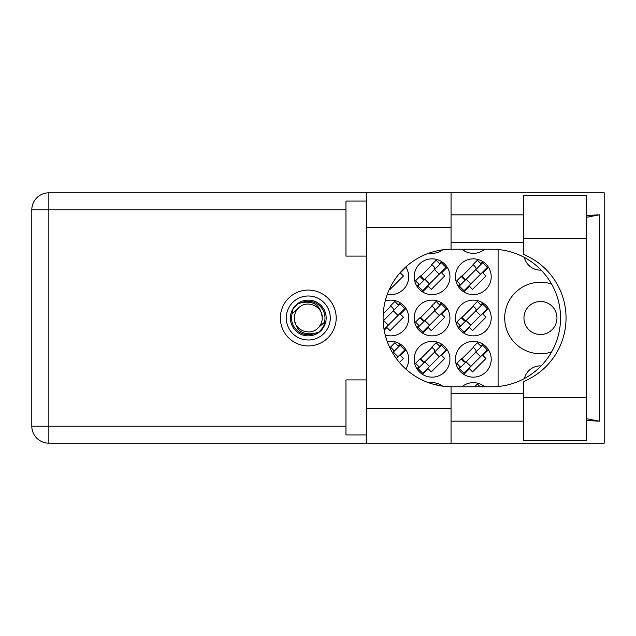 <?xml version="1.0" encoding="UTF-8"?>
<svg xmlns="http://www.w3.org/2000/svg" width="636" height="636" viewBox="0 0 636 636"><rect width="100%" height="100%" fill="white"/><g stroke="black" fill="none" stroke-linecap="round" stroke-linejoin="round"><path stroke-width="0.95" d="M556.961 318A16.504 16.504 0 0 1 540.457 334.504A16.504 16.504 0 0 1 523.953 318A16.504 16.504 0 0 1 540.457 301.496A16.504 16.504 0 0 1 556.961 318M541.141 270.117A16.504 16.504 0 0 1 524.398 257.461M551.555 284.006A35.759 35.759 0 0 0 504.698 318A35.759 35.759 0 0 0 551.555 351.994M461.911 249.225A17.88 17.88 0 0 0 484.759 249.225M429.101 253.104A17.88 17.88 0 0 0 442.712 249.837M455.448 276.732A17.88 17.88 0 0 0 473.335 294.619A17.88 17.88 0 0 0 491.215 276.732A17.88 17.88 0 0 0 473.335 258.852A17.88 17.88 0 0 0 455.448 276.732M414.187 276.732A17.88 17.88 0 0 0 432.067 294.619A17.88 17.88 0 0 0 449.946 276.732A17.88 17.88 0 0 0 432.067 258.852A17.88 17.88 0 0 0 414.187 276.732M387.324 294.277A17.88 17.88 0 0 0 405.776 266.961M455.448 318A17.88 17.88 0 0 0 473.335 335.88A17.88 17.88 0 0 0 491.215 318A17.88 17.88 0 0 0 473.335 300.12A17.88 17.88 0 0 0 455.448 318M414.187 318A17.88 17.88 0 0 0 432.067 335.88A17.88 17.88 0 0 0 449.946 318A17.88 17.88 0 0 0 432.067 300.12A17.88 17.88 0 0 0 414.187 318M385.233 334.989A17.88 17.88 0 0 0 408.686 318A17.88 17.88 0 0 0 385.233 301.011M455.448 359.268A17.88 17.88 0 0 0 473.335 377.148A17.88 17.88 0 0 0 491.215 359.268A17.88 17.88 0 0 0 473.335 341.381A17.88 17.88 0 0 0 455.448 359.268M414.187 359.268A17.88 17.88 0 0 0 432.067 377.148A17.88 17.88 0 0 0 449.946 359.268A17.88 17.88 0 0 0 432.067 341.381A17.88 17.88 0 0 0 414.187 359.268M405.776 369.039A17.88 17.88 0 0 0 387.324 341.723M482.835 261.587L480.824 263.606M460.202 284.22L458.19 286.24M473.335 264.87L461.466 276.732M441.575 261.587L439.555 263.606M418.941 284.22L416.922 286.24M432.067 264.87L420.205 276.732M482.835 302.855L480.824 304.867M460.202 325.489L458.19 327.508M473.335 306.131L461.466 318M441.575 302.855L439.555 304.867M418.941 325.489L416.922 327.508M432.067 306.131L420.205 318M400.306 302.855L398.295 304.867M390.806 306.131L383.238 313.699M482.835 344.116L480.824 346.135M460.202 366.757L458.19 368.769M473.335 347.399L461.466 359.268M441.575 344.116L439.555 346.135M418.941 366.757L416.922 368.769M432.067 347.399L420.205 359.268M400.306 344.116L398.295 346.135M390.806 347.399L390.059 348.146M482.835 385.384L481.444 386.775M441.575 385.384L441.042 385.917M484.759 386.775A17.88 17.88 0 0 0 461.911 386.775M442.712 386.163A17.88 17.88 0 0 0 429.101 382.896M498.091 249.519L498.091 386.481M524.398 378.539A16.504 16.504 0 0 1 541.141 365.883M399.44 362.496L403.447 358.489L400.338 355.373L405.951 349.76M422.566 374.413L428.179 368.793L431.288 371.909L444.715 358.489L441.599 355.373L447.211 349.76M463.827 374.413L469.44 368.793L472.556 371.909L485.976 358.489L482.867 355.373L488.48 349.76M384.2 330.243L386.911 327.532L390.027 330.64L403.447 317.221L400.338 314.112L405.951 308.492M422.566 333.145L428.179 327.532L431.288 330.64L444.715 317.221L441.599 314.112L447.211 308.492M463.827 333.145L469.44 327.532L472.556 330.64L485.976 317.221L482.867 314.112L488.48 308.492M389.558 288.911L390.027 289.38L403.447 275.96L400.338 272.844L405.951 267.231M422.566 291.884L428.179 286.264L431.288 289.38L444.715 275.96L441.599 272.844L447.211 267.231M463.827 291.884L469.44 286.264L472.556 289.38L485.976 275.96L482.867 272.844L488.48 267.231M463.827 250.616L465.218 249.225M286.264 318A22.006 22.006 0 0 0 308.277 340.006A22.006 22.006 0 0 0 330.283 318A22.006 22.006 0 0 0 308.277 295.994A22.006 22.006 0 0 0 286.264 318M290.39 318A17.88 17.88 0 0 0 308.277 335.88A17.88 17.88 0 0 0 326.157 318A17.88 17.88 0 0 0 308.277 300.12A17.88 17.88 0 0 0 290.39 318M292.115 313.747L298.403 308.126A13.96 13.96 0 0 0 294.309 318C295.613 330.442 302.498 335.546 314.947 333.32L319.169 331.928L323.724 326.602L324.432 322.253A16.711 16.711 0 0 0 301.599 302.68L297.378 304.072L292.822 309.398L292.115 313.747A16.711 16.711 0 0 0 314.947 333.32M298.403 308.126C306.401 299.222 322.881 306.043 322.237 318C320.934 305.558 314.049 300.454 301.599 302.68M324.432 322.253L318.143 327.874A13.96 13.96 0 0 0 322.237 318M318.143 327.874C310.145 336.778 293.665 329.957 294.309 318M437.393 385.233L436.153 383.993L435.382 384.764M482.422 386.775L482.923 386.775M480.196 386.775L477.421 383.993L474.639 386.775M392.571 352.829L400.139 345.261L404.806 349.927L396.268 358.466M398.78 346.62L394.884 342.732L390.512 347.105L392.849 349.442A2.202 2.202 0 0 1 392.849 352.551M393.334 352.066L398.001 356.732M418.059 368.602L441.408 345.261L446.075 349.927L422.733 373.268L418.059 368.602M419.426 367.242L415.531 363.347L419.911 358.974L422.248 361.304A2.202 2.202 0 0 0 425.357 361.304M440.04 346.62L436.153 342.732L431.772 347.105L434.11 349.442A2.202 2.202 0 0 1 434.11 352.551M424.268 362.401L420.539 358.434M423.759 362.409L420.587 358.887M434.595 352.066L439.269 356.732M424.872 361.797L429.538 366.463M459.327 368.602L482.668 345.261L487.335 349.927L463.994 373.268L459.327 368.602M460.687 367.242L456.799 363.347L461.172 358.974L463.509 361.304A2.202 2.202 0 0 0 466.625 361.304M481.309 346.62L477.421 342.732L473.041 347.105L475.378 349.442A2.202 2.202 0 0 1 475.378 352.551M465.528 362.401L461.8 358.434M465.019 362.409L461.847 358.887M475.863 352.066L480.53 356.732M466.132 361.797L470.807 366.463M383.166 320.973L400.139 303.992L404.806 308.667L384.057 329.416M384.088 320.043A2.202 2.202 0 0 1 383.15 320.6M398.78 305.36L394.884 301.464L390.512 305.844L392.849 308.174A2.202 2.202 0 0 1 392.849 311.29M393.334 310.805L398.001 315.472M383.603 320.528L388.278 325.195M418.059 327.333L441.408 303.992L446.075 308.667L422.733 332.008L418.059 327.333M419.426 325.974L415.531 322.086L419.911 317.706L422.248 320.043A2.202 2.202 0 0 0 425.357 320.043M440.04 305.36L436.153 301.464L431.772 305.844L434.11 308.174A2.202 2.202 0 0 1 434.11 311.29M424.268 321.132L420.539 317.173M423.759 321.148L420.587 317.618M434.595 310.805L439.269 315.472M424.872 320.528L429.538 325.195M459.327 327.333L482.668 303.992L487.335 308.667L463.994 332.008L459.327 327.333M460.687 325.974L456.799 322.086L461.172 317.706L463.509 320.043A2.202 2.202 0 0 0 466.625 320.043M481.309 305.36L477.421 301.464L473.041 305.844L475.378 308.174A2.202 2.202 0 0 1 475.378 311.29M465.528 321.132L461.8 317.173M465.019 321.148L461.847 317.618M475.863 310.805L480.53 315.472M466.132 320.528L470.807 325.195M418.059 286.073L441.408 262.732L446.075 267.398L422.733 290.739L418.059 286.073M419.426 284.713L415.531 280.818L419.911 276.445L422.248 278.775A2.202 2.202 0 0 0 425.357 278.775M440.04 264.091L436.153 260.204L431.772 264.576L434.11 266.913A2.202 2.202 0 0 1 434.11 270.022M424.268 279.872L420.539 275.905M423.759 279.88L420.587 276.358M434.595 269.537L439.269 274.203M424.872 279.268L429.538 283.934M459.327 286.073L482.668 262.732L487.335 267.398L463.994 290.739L459.327 286.073M460.687 284.713L456.799 280.818L461.172 276.445L463.509 278.775A2.202 2.202 0 0 0 466.625 278.775M481.309 264.091L477.421 260.204L473.041 264.576L475.378 266.913A2.202 2.202 0 0 1 475.378 270.022M465.528 279.872L461.8 275.905M465.019 279.88L461.847 276.358M475.863 269.537L480.53 274.203M466.132 279.268L470.807 283.934M463.747 249.225L464.248 249.225M523.404 397.5L523.404 381.616A68.775 68.775 0 0 0 523.404 254.384L523.404 195.578L586.67 195.578L586.67 440.422L523.404 440.422L523.404 397.5L586.67 397.5M366.598 434.921L345.96 434.921L345.96 379.899L366.598 379.899M366.598 256.101L345.96 256.101L345.96 201.079L366.598 201.079M308.277 290.08A27.92 27.92 0 0 0 280.349 318A27.92 27.92 0 0 0 308.277 345.92A27.92 27.92 0 0 0 336.198 318A27.92 27.92 0 0 0 308.277 290.08M523.404 214.841L451.051 214.841M523.404 242.348L451.051 242.348M523.404 393.652L451.051 393.652M523.404 421.159L451.051 421.159M366.598 443.173L366.598 408.781L451.051 408.781L451.051 443.173L48.853 443.173L48.853 426.112L345.96 426.112M451.051 443.173L604.2 443.173L604.2 192.827L451.051 192.827L451.051 227.219L366.598 227.219L366.598 408.781M366.598 227.219L366.598 192.827L451.051 192.827M451.051 227.219L451.051 249.233A68.775 68.775 0 0 0 383.103 318A68.775 68.775 0 0 0 451.051 386.768L451.051 408.781M586.67 420.571L599.335 421.159L599.335 214.841L586.67 215.429M48.853 443.173A17.053 17.053 0 0 1 31.8 426.112L31.8 209.888A17.053 17.053 0 0 1 48.853 192.827L366.598 192.827M451.051 249.233A68.775 68.775 0 0 1 451.878 249.225L491.771 249.225A68.775 68.775 0 0 1 560.547 318A68.775 68.775 0 0 1 491.771 386.775L451.878 386.775A68.775 68.775 0 0 1 451.051 386.768M599.335 421.159L586.67 418.742M586.67 217.258L599.335 214.841M345.96 209.888L48.853 209.888L48.853 426.112L31.8 426.112M31.8 209.888L48.853 209.888L48.853 192.827M523.404 238.5L586.67 238.5"/></g></svg>
